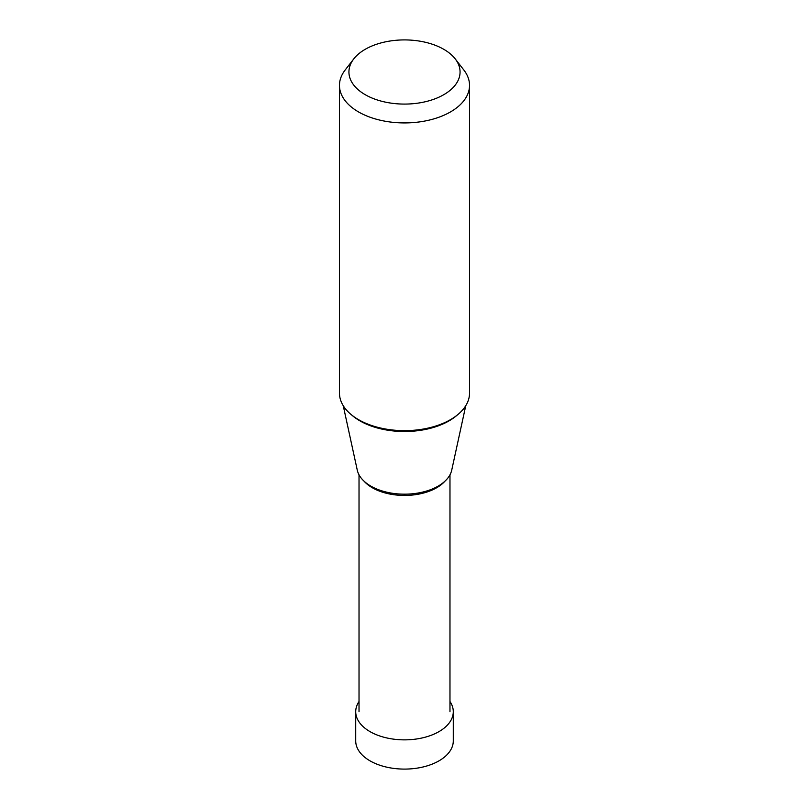 <?xml version="1.0" encoding="UTF-8"?>
<svg xmlns="http://www.w3.org/2000/svg" width="809" height="809" viewBox="0 0 809 809"><rect width="100%" height="100%" fill="white"/><g stroke="black" fill="none" stroke-linecap="round" stroke-linejoin="round"><path stroke-width="1.21" d="M453.283 711.708L453.283 740.933A48.783 28.163 180 0 1 423.168 766.952A48.783 28.163 180 0 1 370.006 760.844A48.783 28.163 180 0 1 355.717 740.933L355.717 711.708A48.783 28.163 0 0 0 370.006 731.619A48.783 28.163 0 0 0 423.168 737.717A48.783 28.163 0 0 0 453.283 711.708A48.783 28.163 0 0 0 449.976 701.504M359.024 701.504A48.783 28.163 0 0 0 355.717 711.708M469.533 85.38L469.533 393.103A65.033 37.548 180 0 1 429.387 427.789A65.033 37.548 180 0 1 358.518 419.649A65.033 37.548 180 0 1 339.467 393.103L339.467 85.38A65.033 37.548 0 0 0 358.518 111.925A65.033 37.548 0 0 0 429.387 120.066A65.033 37.548 0 0 0 469.533 85.38A65.033 37.548 0 0 0 463.87 70.049L455.234 58.905A55.568 32.087 0 0 0 443.797 49.319A55.568 32.087 0 0 0 353.766 58.905A55.568 32.087 0 0 0 365.203 94.683A55.568 32.087 0 0 0 436.011 98.425A55.568 32.087 0 0 0 455.234 58.905M353.766 58.905L345.13 70.049A65.033 37.548 0 0 0 339.467 85.38M465.751 405.724L451.735 470.11A47.61 27.486 180 0 1 419.932 492.691A47.61 27.486 180 0 1 370.835 486.118A47.61 27.486 180 0 1 357.265 470.11L343.249 405.724M351.753 415.068A63.062 36.405 0 0 0 359.904 420.852A63.062 36.405 0 0 0 457.247 415.068M364.01 481.143A45.476 26.252 0 0 0 372.342 487.756A45.476 26.252 0 0 0 444.99 481.143M449.976 711.728L449.976 474.822M359.024 711.728L359.024 474.822"/></g></svg>
